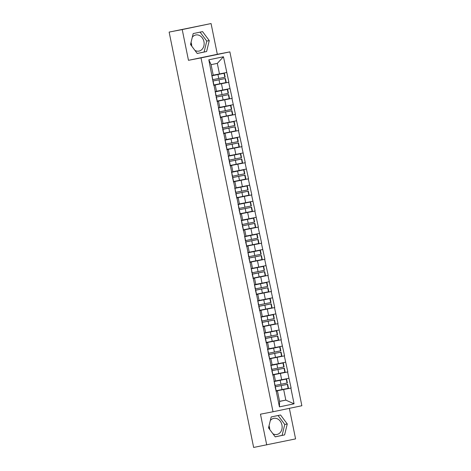 <?xml version="1.0" encoding="UTF-8"?>
<svg xmlns="http://www.w3.org/2000/svg" width="471" height="471" viewBox="0 0 471 471"><rect width="100%" height="100%" fill="white"/><g stroke="black" fill="none" stroke-linecap="round" stroke-linejoin="round"><path stroke-width="0.71" d="M191.038 42.414A8.213 6.7 -100.9 0 1 191.52 44.062A8.213 6.7 -100.9 0 1 191.726 46.111M190.714 43.732A8.213 6.7 79.1 0 0 190.826 44.404A8.213 6.7 79.1 0 0 191.014 45.157M194.923 50.385A8.213 6.7 79.1 0 0 198.945 51.098A8.213 6.7 79.1 0 0 203.949 41.666A8.213 6.7 79.1 0 0 195.83 34.972A8.213 6.7 79.1 0 0 192.303 37.209M269.035 425.784A8.213 6.7 -100.9 0 1 269.518 427.438A8.213 6.7 -100.9 0 1 269.724 429.481M270.301 420.579A8.213 6.7 -100.9 0 1 273.828 418.342A8.213 6.7 -100.9 0 1 281.946 425.036A8.213 6.7 -100.9 0 1 276.942 434.468A8.213 6.7 -100.9 0 1 272.921 433.762M269.012 428.528A8.213 6.7 -100.9 0 1 268.823 427.774A8.213 6.7 -100.9 0 1 268.711 427.103M211.067 23.55L182.218 29.573L188.471 60.317L217.325 54.295L211.067 23.55L169.136 32.099L253.639 447.45L295.576 438.901L289.359 408.351M217.325 54.295L229.872 51.875L301.864 405.737L273.015 411.76L201.017 57.892L229.872 51.875M213.222 75.154L219.462 73.947L217.314 63.373L223.454 56.761L208.818 59.817L213.763 85.404L215.235 85.051L213.746 85.333M223.454 56.761L228.9 82.242L213.716 85.174M213.728 85.239L228.9 82.242M228.653 82.295L232.179 98.339L216.99 101.265M217.001 101.336L232.179 98.339M231.926 98.386L235.453 114.429L220.263 117.361M220.281 117.426L235.453 114.429M235.2 114.482L238.726 130.526L223.537 133.458M223.554 133.523L238.726 130.526M238.473 130.579L242 146.616L226.816 149.548M226.828 149.619L242 146.616M241.747 146.669L245.273 162.713L230.089 165.645M230.101 165.71L245.273 162.713M245.02 162.766L248.547 178.809L233.363 181.735M233.375 181.806L248.547 178.809M248.299 178.862L251.826 194.9L236.636 197.832M236.648 197.902L251.826 194.9M251.573 194.953L255.099 210.996L239.91 213.928M239.922 213.993L255.099 210.996M254.846 211.049L258.373 227.087L243.183 230.019M243.201 230.089L258.373 227.087M258.12 227.14L261.646 243.183L246.457 246.115M246.474 246.18L261.646 243.183M261.393 243.236L264.92 259.28L249.736 262.212M249.748 262.276L264.92 259.28M264.667 259.333L268.193 275.37L253.009 278.302M253.021 278.373L268.193 275.37M267.94 275.423L271.467 291.467L256.283 294.399M256.295 294.463L271.467 291.467M271.219 291.52L274.746 307.563L259.556 310.489M259.568 310.56L274.746 307.563M274.493 307.616L278.02 323.654L262.83 326.586M262.847 326.65L278.02 323.654M277.766 323.707L281.293 339.75L266.103 342.682M266.121 342.747L281.293 339.75M281.04 339.803L284.566 355.84L269.383 358.772M269.394 358.843L284.566 355.84M284.313 355.893L287.84 371.937L272.656 374.869M272.668 374.934L287.84 371.937M287.587 371.99L291.113 388.033L275.929 390.959M275.941 391.03L291.113 388.033M290.866 388.086L294.063 403.818L279.427 406.873L276.23 391.136L277.448 390.836L275.959 391.124M214.017 85.351L276.23 391.136M216.495 91.244L222.736 90.043L221.458 83.75M215.235 85.051L216.513 91.339L215.294 91.645M222.736 90.043L229.93 88.589M219.769 107.341L226.009 106.134L224.732 99.84M217.29 101.442L218.509 101.141L217.025 101.43M218.509 101.141L219.786 107.435L218.568 107.735M226.009 106.134L233.204 104.68M223.042 123.437L229.289 122.23L228.005 115.937M220.563 117.538L221.782 117.238L220.298 117.52M221.782 117.238L223.06 123.532L221.841 123.832M229.289 122.23L236.477 120.776M226.315 139.528L232.562 138.327L231.279 132.033M223.837 133.634L225.056 133.328L223.572 133.617M225.056 133.328L226.339 139.622L225.12 139.922M232.562 138.327L239.751 136.873M229.589 155.624L235.836 154.417L234.552 148.124M227.11 149.725L228.329 149.425L226.845 149.713M228.329 149.425L229.613 155.718L228.394 156.019M235.836 154.417L243.03 152.963M232.868 171.721L239.109 170.514L237.831 164.22M230.384 165.821L231.602 165.521L230.119 165.804M231.602 165.521L232.886 171.815L231.667 172.115M239.109 170.514L246.304 169.06M236.142 187.811L242.382 186.604L241.105 180.316M233.663 181.912L234.882 181.612L233.392 181.9M234.882 181.612L236.159 187.905L234.941 188.206M242.382 186.604L249.577 185.15M239.415 203.908L245.656 202.701L244.378 196.407M236.937 198.008L238.155 197.708L236.672 197.997M238.155 197.708L239.433 204.002L238.214 204.302M245.656 202.701L252.85 201.247M242.689 219.998L248.935 218.797L247.652 212.503M240.21 214.105L241.429 213.799L239.945 214.087M241.429 213.799L242.706 220.092L241.488 220.399M248.935 218.797L256.124 217.343M245.962 236.095L252.209 234.888L250.925 228.594M243.483 230.195L244.702 229.895L243.219 230.184M244.702 229.895L245.986 236.189L244.767 236.489M252.209 234.888L259.397 233.433M249.236 252.191L255.482 250.984L254.199 244.69M246.757 246.292L247.976 245.992L246.492 246.274M247.976 245.992L249.259 252.285L248.04 252.586M255.482 250.984L262.677 249.53M252.515 268.282L258.756 267.081L257.478 260.787M250.03 262.382L251.249 262.082L249.765 262.371M251.249 262.082L252.533 268.376L251.314 268.676M258.756 267.081L265.95 265.626M255.788 284.378L262.029 283.171L260.751 276.877M253.31 278.479L254.528 278.178L253.039 278.467M254.528 278.178L255.806 284.472L254.587 284.772M262.029 283.171L269.224 281.717M259.062 300.469L265.303 299.268L264.025 292.974M256.583 294.575L257.802 294.275L256.318 294.558M257.802 294.275L259.079 300.563L257.861 300.869M265.303 299.268L272.497 297.813M262.335 316.565L268.582 315.358L267.298 309.07M259.857 310.666L261.075 310.365L259.592 310.654M261.075 310.365L262.353 316.659L261.134 316.959M268.582 315.358L275.77 313.904M265.609 332.661L271.855 331.454L270.572 325.161M263.13 326.762L264.349 326.462L262.865 326.744M264.349 326.462L265.626 332.756L264.414 333.056M271.855 331.454L279.044 330M268.882 348.752L275.129 347.551L273.845 341.257M266.403 342.859L267.622 342.552L266.139 342.841M267.622 342.552L268.906 348.846L267.687 349.146M275.129 347.551L282.323 346.097M272.161 364.848L278.402 363.641L277.125 357.348M269.677 358.949L270.896 358.649L269.412 358.937M270.896 358.649L272.179 364.943L270.96 365.243M278.402 363.641L285.597 362.187M275.435 380.945L281.676 379.738L280.398 373.444M272.956 375.046L274.175 374.745L272.685 375.028M274.175 374.745L275.453 381.039L274.234 381.339M281.676 379.738L288.87 378.284M279.58 401.316L285.82 400.115L283.672 389.541M277.448 390.836L279.597 401.41L285.82 400.115L294.063 403.818M279.427 406.873L279.597 401.41M182.218 29.573L169.154 32.069M188.471 60.317L201.017 57.892M273.015 411.76L260.469 414.18L266.721 444.924M217.314 63.373L211.085 64.674L213.239 75.248L212.021 75.548M219.462 73.947L226.657 72.493M208.818 59.817L211.085 64.674M268.523 427.88L275.235 436.858L284.608 434.898L287.269 423.965L280.557 414.992L271.184 416.947L268.523 427.88M206.61 51.527L209.271 40.594L202.559 31.616L193.187 33.576L190.525 44.509L197.237 53.488L206.61 51.527L204.102 52.016L206.763 41.077L200.075 32.134M275.211 436.823L282.1 435.387L284.761 424.453L278.073 415.51M284.761 424.453L287.269 423.965M282.1 435.387L284.608 434.898M197.214 53.453L204.102 52.016M206.763 41.077L209.271 40.594M275.064 385.437L287.057 383.041L286.25 379.073L274.022 381.557M273.998 381.486L286.25 379.073M276.141 390.753L288.134 388.357L287.328 384.383L287.646 384.307L275.082 386.797M275.347 386.838L276.083 390.83L275.093 386.826L287.328 384.383M288.134 388.357L288.452 388.281L287.646 384.307M287.057 383.041L287.369 382.97L286.562 378.996M274.829 385.561L274.263 381.522M271.785 369.346L283.783 366.95L282.971 362.976L270.748 365.496M270.725 365.39L282.971 362.976M272.868 374.657L284.861 372.261L284.054 368.293L284.366 368.216L271.808 370.701M272.073 370.742L272.809 374.739L271.82 370.73L284.054 368.293M284.861 372.261L285.179 372.184L284.366 368.216M283.783 366.95L284.095 366.874L283.289 362.9M271.555 369.47L270.99 365.431M268.511 353.25L280.51 350.854L279.697 346.88L267.475 349.4M267.451 349.294L279.697 346.88M269.595 358.566L281.587 356.17L280.781 352.196L281.093 352.12L268.535 354.61M268.541 354.639L280.781 352.196M268.8 354.645L269.53 358.643L268.547 354.639M281.587 356.17L281.899 356.094L281.093 352.12M280.51 350.854L280.822 350.777L280.015 346.809M268.282 353.374L267.716 349.335M265.238 337.159L277.231 334.763L276.424 330.789L264.184 333.233M264.178 333.203L276.424 330.789M266.321 342.47L278.314 340.074L277.507 336.1L277.819 336.029L265.255 338.514M265.279 338.59L277.507 336.1M265.52 338.555L266.256 342.547L265.273 338.59M278.314 340.074L278.626 339.997L277.819 336.029M277.231 334.763L277.549 334.687L276.736 330.713M265.008 337.277L264.443 333.238M261.964 321.063L273.957 318.667L273.151 314.693L260.928 317.177M260.905 317.107L273.151 314.693M263.048 326.374L275.04 323.977L274.234 320.009L274.546 319.933L261.982 322.423M262.247 322.458L262.983 326.456L262 322.447L274.234 320.009M275.04 323.977L275.352 323.907L274.546 319.933M273.957 318.667L274.275 318.59L273.463 314.616M261.735 321.187L261.17 317.148M258.691 304.967L270.684 302.57L269.877 298.602L257.637 301.046M257.631 301.01L269.877 298.602M259.768 310.283L271.767 307.887L270.955 303.913L271.272 303.836L258.709 306.327M258.732 306.397L270.955 303.913M258.973 306.362L259.709 310.36L258.726 306.403M271.767 307.887L272.079 307.81L271.272 303.836M270.684 302.57L270.996 302.5L270.189 298.526M258.455 305.09L257.89 301.051M255.417 288.876L267.41 286.48L266.604 282.506L254.375 285.026M254.352 284.92L266.604 282.506M256.495 294.187L268.494 291.79L267.681 287.816L267.999 287.746L255.435 290.23M255.441 290.26L267.681 287.816M255.7 290.271L256.436 294.263L255.447 290.26M268.494 291.79L268.806 291.714L267.999 287.746M267.41 286.48L267.722 286.403L266.916 282.429M255.182 288.994L254.617 284.955M252.144 272.78L264.137 270.383L263.324 266.409L251.084 268.853M251.078 268.823L263.324 266.409M253.221 278.096L265.214 275.694L264.408 271.726L264.72 271.649L252.162 274.14M252.185 274.21L264.408 271.726M252.427 274.175L253.162 278.173L252.173 274.21M265.214 275.694L265.532 275.623L264.72 271.649M264.137 270.383L264.449 270.307L263.642 266.339M251.908 272.903L251.343 268.864M248.865 256.683L260.863 254.287L260.051 250.319L247.828 252.839M247.805 252.733L260.051 250.319M249.948 262L261.941 259.603L261.134 255.629L261.446 255.553L248.888 258.043M248.912 258.114L261.134 255.629M249.153 258.084L249.883 262.076L248.9 258.12M261.941 259.603L262.253 259.527L261.446 255.553M260.863 254.287L261.175 254.216L260.369 250.242M248.635 256.807L248.07 252.768M245.591 240.593L257.584 238.196L256.777 234.222L244.555 236.707M244.531 236.636L256.777 234.222M246.674 245.903L258.667 243.507L257.861 239.539L258.173 239.462L245.615 241.947M245.874 241.988L246.61 245.986L245.626 241.976L257.861 239.539M258.667 243.507L258.979 243.43L258.173 239.462M257.584 238.196L257.902 238.12L257.089 234.146M245.362 240.716L244.796 236.678M242.318 224.496L254.311 222.1L253.504 218.132L241.276 220.646M241.258 220.54L253.504 218.132M243.401 229.813L255.394 227.416L254.587 223.442L254.899 223.366L242.335 225.856M242.341 225.886L254.587 223.442M242.6 225.892L243.336 229.889L242.353 225.886M255.394 227.416L255.706 227.34L254.899 223.366M254.311 222.1L254.628 222.024L253.816 218.055M242.088 224.62L241.523 220.581M239.044 208.406L251.037 206.01L250.231 202.035L238.002 204.555M237.985 204.449L250.231 202.035M240.122 213.716L252.12 211.32L251.308 207.346L251.626 207.275L239.062 209.76M239.068 209.789L251.308 207.346M239.327 209.801L240.063 213.793L239.08 209.789M252.12 211.32L252.432 211.244L251.626 207.275M251.037 206.01L251.349 205.933L250.543 201.959M238.815 208.523L238.249 204.485M235.771 192.309L247.764 189.913L246.957 185.939L234.711 188.382M234.705 188.353L246.957 185.939M236.848 197.62L248.847 195.224L248.034 191.255L248.352 191.179L235.788 193.669M235.812 193.74L248.034 191.255M236.053 193.705L236.789 197.702L235.806 193.74M248.847 195.224L249.159 195.153L248.352 191.179M247.764 189.913L248.076 189.837L247.269 185.868M235.535 192.433L234.97 188.394M232.497 176.213L244.49 173.817L243.684 169.848L231.455 172.333M231.432 172.262L243.684 169.848M233.575 181.529L245.568 179.133L244.761 175.159L245.073 175.082L232.515 177.573M232.78 177.614L233.516 181.606L232.527 177.602L244.761 175.159M245.568 179.133L245.886 179.057L245.073 175.082M244.49 173.817L244.802 173.746L243.996 169.772M232.262 176.337L231.697 172.298M229.218 160.122L241.217 157.726L240.404 153.752L228.182 156.237M228.158 156.166L240.404 153.752M230.301 165.433L242.294 163.037L241.488 159.068L241.8 158.992L229.242 161.476M229.507 161.518L230.237 165.515L229.253 161.506L241.488 159.068M242.294 163.037L242.612 162.96L241.8 158.992M241.217 157.726L241.529 157.65L240.722 153.676M228.988 160.246L228.423 156.201M225.945 144.026L237.937 141.63L237.131 137.656L224.908 140.175M224.885 140.07L237.131 137.656M227.028 149.342L239.021 146.946L238.214 142.972L238.526 142.896L225.968 145.386M225.974 145.415L238.214 142.972M226.227 145.421L226.963 149.419L225.98 145.415M239.021 146.946L239.333 146.87L238.526 142.896M237.937 141.63L238.255 141.553L237.443 137.585M225.715 144.15L225.15 140.111M222.671 127.935L234.664 125.533L233.857 121.565L221.617 124.008M221.611 123.979L233.857 121.565M223.754 133.246L235.747 130.85L234.941 126.876L235.253 126.805L222.689 129.29M222.712 129.366L234.941 126.876M222.954 129.331L223.69 133.322L222.706 129.366M235.747 130.85L236.059 130.773L235.253 126.805M234.664 125.533L234.982 125.463L234.169 121.489M222.442 128.053L221.876 124.014M219.398 111.839L231.391 109.443L230.584 105.469L218.356 107.953M218.338 107.883L230.584 105.469M220.481 117.149L232.474 114.753L231.661 110.785L231.979 110.709L219.415 113.199M219.68 113.234L220.416 117.232L219.433 113.223L231.661 110.785M232.474 114.753L232.786 114.683L231.979 110.709M231.391 109.443L231.703 109.366L230.896 105.392M219.168 111.963L218.603 107.924M216.124 95.743L228.117 93.346L227.31 89.378L215.082 91.892M215.059 91.786L227.31 89.378M217.202 101.059L229.2 98.663L228.388 94.689L228.706 94.612L216.142 97.103M216.407 97.138L217.143 101.135L216.154 97.132L228.388 94.689M229.2 98.663L229.512 98.586L228.706 94.612M228.117 93.346L228.429 93.27L227.623 89.302M215.889 95.866L215.324 91.827M212.851 79.652L224.844 77.256L224.037 73.282L211.809 75.802M211.785 75.696L224.037 73.282M213.928 84.963L225.921 82.566L225.114 78.592L225.426 78.522L212.868 81.006M212.874 81.036L225.114 78.592M213.133 81.047L213.869 85.039L212.88 81.036M225.921 82.566L226.239 82.49L225.426 78.522M224.844 77.256L225.156 77.179L224.349 73.205M212.615 79.77L212.05 75.731M282.047 389.588L281.234 385.614M280.963 384.271L280.157 380.303M274.999 385.519L274.193 381.545M278.773 373.491L277.961 369.517M277.69 368.181L276.883 364.207M271.726 369.423L270.919 365.449M275.494 357.395L274.687 353.427M274.416 352.084L273.61 348.11M268.452 353.327L267.646 349.358M272.22 341.304L271.414 337.33M271.143 335.988L270.33 332.02M265.179 337.236L264.366 333.262M268.947 325.208L268.14 321.24M267.864 319.897L267.057 315.923M261.9 321.14L261.093 317.171M265.673 309.117L264.867 305.143M264.59 303.801L263.784 299.833M258.626 305.049L257.82 301.075M262.4 293.021L261.588 289.047M261.317 287.71L260.51 283.736M255.353 288.953L254.546 284.979M259.127 276.924L258.314 272.956M258.043 271.614L257.237 267.64M252.079 272.856L251.273 268.888M255.847 260.834L255.041 256.86M254.77 255.517L253.963 251.549M248.806 256.766L247.999 252.792M252.574 244.737L251.767 240.769M251.496 239.427L250.684 235.453M245.532 240.669L244.72 236.701M249.3 228.647L248.494 224.673M248.217 223.331L247.41 219.356M242.259 224.579L241.446 220.605M246.027 212.551L245.22 208.576M244.944 207.234L244.137 203.266M238.98 208.482L238.173 204.508M242.753 196.454L241.947 192.486M241.67 191.144L240.864 187.17M235.706 192.386L234.899 188.418M239.48 180.364L238.667 176.389M238.397 175.047L237.59 171.079M232.433 176.295L231.626 172.321M236.201 164.267L235.394 160.293M235.123 158.957L234.317 154.983M229.159 160.199L228.353 156.225M232.927 148.171L232.121 144.203M231.85 142.86L231.037 138.886M225.886 144.102L225.073 140.134M229.654 132.08L228.847 128.106M228.576 126.764L227.764 122.796M222.612 128.012L221.8 124.038M226.38 115.984L225.574 112.016M225.297 110.673L224.49 106.699M219.333 111.915L218.526 107.947M223.107 99.893L222.3 95.919M222.024 94.577L221.217 90.609M216.059 95.825L215.253 91.851M219.833 83.797L219.021 79.823M218.75 78.486L217.943 74.512M212.786 79.729L211.979 75.754"/></g></svg>
